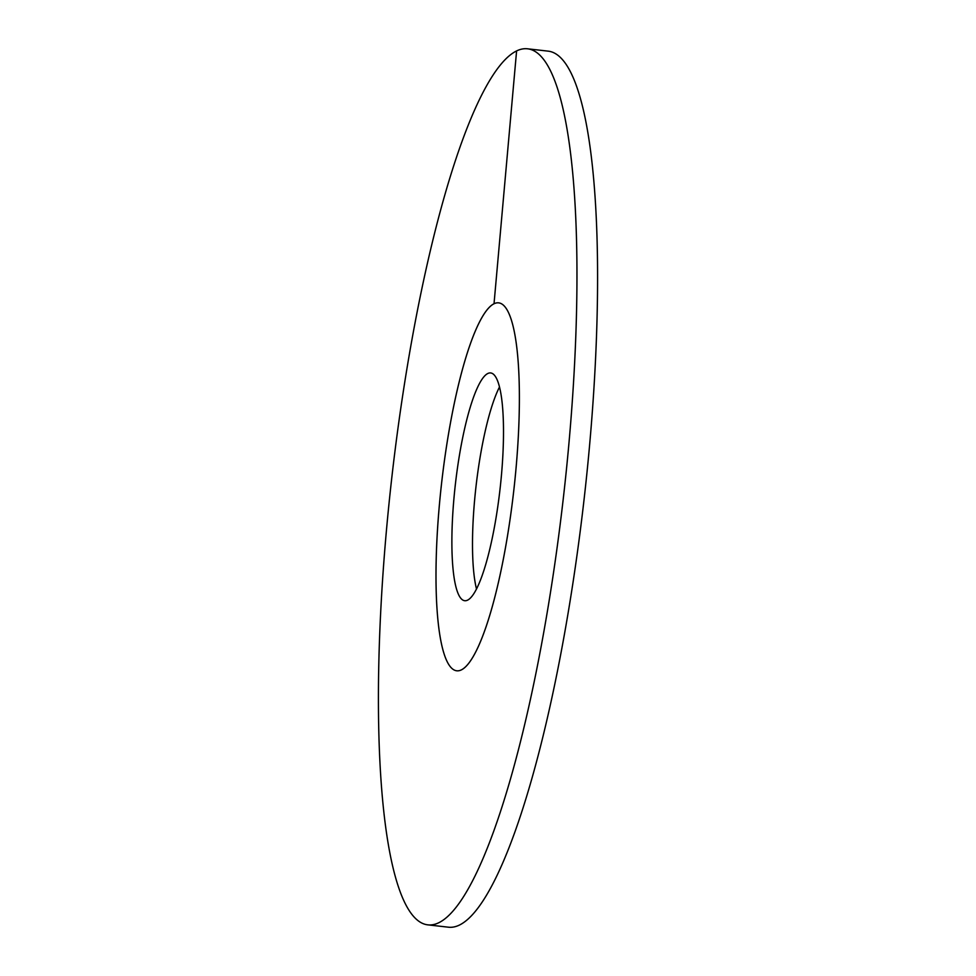 <?xml version="1.0" encoding="UTF-8"?>
<svg xmlns="http://www.w3.org/2000/svg" width="976" height="976" viewBox="0 0 976 976"><rect width="100%" height="100%" fill="white"/><g stroke="black" fill="none" stroke-linecap="round" stroke-linejoin="round"><path stroke-width="1.46" d="M516.036 468.285A185.159 36.283 -83.5 0 0 498.626 302.853A185.159 36.283 -83.5 0 0 439.346 505.373A185.159 36.283 96.5 0 0 456.756 670.793A185.159 36.283 -83.5 0 0 461.355 669.902A185.159 36.283 96.5 0 0 514.962 479.594A185.159 36.283 96.5 0 0 498.626 302.853A185.159 36.283 96.5 0 0 494.027 303.743A185.159 36.283 -83.5 0 0 440.42 494.063A185.159 36.283 -83.5 0 0 456.756 670.793A185.159 36.283 96.5 0 0 516.036 468.285M501.432 475.349A114.619 22.46 96.5 0 1 464.735 600.716A114.619 22.46 96.5 0 1 453.95 498.309A114.619 22.46 -83.5 0 1 490.647 372.942A114.619 22.46 -83.5 0 1 501.432 475.349M499.492 386.996A114.619 22.46 -83.5 0 0 474.568 500.651A114.619 22.46 96.5 0 0 476.508 589.004M516.597 50.923A440.847 86.376 -83.5 0 0 388.96 504.055A440.847 86.376 -83.5 0 0 427.854 924.858A440.847 86.376 -83.5 0 0 438.785 922.735A440.847 86.376 96.5 0 0 566.422 469.602A440.847 86.376 96.5 0 0 527.528 48.8A440.847 86.376 96.5 0 0 516.597 50.923L494.027 303.743M427.854 924.858L448.472 927.2A440.847 86.376 -83.5 0 0 459.403 925.077A440.847 86.376 96.5 0 0 587.04 471.945A440.847 86.376 96.5 0 0 548.146 51.142L527.528 48.8"/></g></svg>
